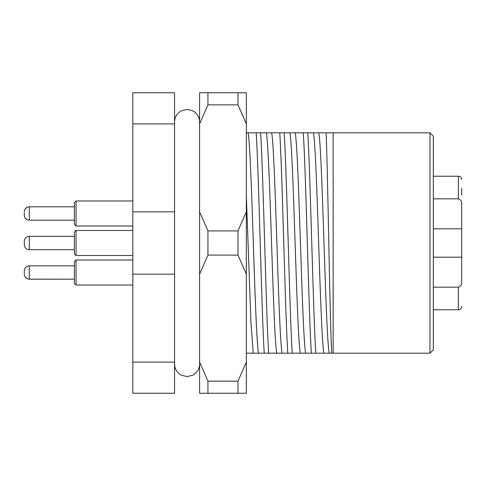 <?xml version="1.0" encoding="UTF-8"?>
<svg xmlns="http://www.w3.org/2000/svg" width="486" height="486" viewBox="0 0 486 486"><rect width="100%" height="100%" fill="white"/><g stroke="black" fill="none" stroke-linecap="round" stroke-linejoin="round"><path stroke-width="0.73" d="M429.982 132.818L433.318 136.153L433.318 349.847L429.982 353.182L429.982 132.818L333.153 132.818L333.153 353.182L315.791 353.182C313.142 312.109 310.39 173.891 307.741 132.818L326.106 132.818C327.941 175.246 329.83 323.075 331.762 353.182M429.982 353.182L333.153 353.182M305.67 353.182L292.232 353.182C289.589 312.109 286.831 173.891 284.182 132.818L303.3 132.818C305.949 173.891 308.707 312.109 311.35 353.182L305.67 353.182C303.872 344.665 302.189 295.549 300.433 243C298.677 190.451 296.995 141.335 295.196 132.818M282.111 353.182L268.673 353.182C266.03 312.109 263.272 173.891 260.624 132.818L279.748 132.818C282.39 173.891 285.148 312.109 287.791 353.182L282.111 353.182C280.313 344.665 278.63 295.549 276.874 243C275.119 190.451 273.436 141.335 271.638 132.818M246.341 132.818L256.189 132.818C258.831 173.891 261.59 312.109 264.238 353.182L246.341 353.182M326.106 132.818L333.153 132.818M264.238 353.182L268.673 353.182M260.624 132.818L256.189 132.818M287.791 353.182L292.232 353.182M284.182 132.818L279.748 132.818M311.35 353.182L315.791 353.182M307.741 132.818L303.3 132.818M174.553 274.153L132.818 274.153L132.818 393.253L174.553 393.253L174.553 92.747L132.818 92.747L132.818 211.847L174.553 211.847M132.818 274.153L132.818 211.847M174.553 123.9L132.818 123.9M132.818 362.1L174.553 362.1M461.7 262.495L461.7 204.059C461.846 201.374 460.728 199.631 458.359 198.829L458.359 176.224L433.318 176.224L433.318 148.564M433.318 287.171L458.359 287.171C460.728 286.375 461.84 284.632 461.7 281.941L461.7 257.191L433.318 257.191M433.318 228.809L461.7 228.809L461.7 223.505M461.7 195.074L461.7 188.38M461.7 306.441A3.341 3.341 0 0 1 458.359 309.776L458.359 287.171M433.318 198.829L458.359 198.829M246.341 123.9L237.994 104.855L237.994 92.747L246.341 92.747L246.341 393.253L207.941 393.253L207.941 381.146L237.994 381.146L237.994 393.253M237.994 92.747L207.941 92.747L207.941 104.855L237.994 104.855M246.341 368.74L246.341 369.901M207.941 393.253L199.594 393.253L199.594 92.747L207.941 92.747M237.994 255.107L207.941 255.107L207.941 230.893L237.994 230.893L237.994 255.107L246.341 274.153M207.941 381.146L199.594 362.1M199.594 274.153L207.941 255.107M207.941 230.893L199.594 211.847M199.594 123.9L207.941 104.855M246.341 362.1L237.994 381.146M246.341 211.847L237.994 230.893M29.306 236.324L29.306 249.676A5.006 5.006 0 0 1 24.3 244.671L24.3 241.329A5.006 5.006 0 0 1 29.306 236.324L74.382 236.324M76.053 255.521L74.382 253.85L74.382 232.15L76.053 230.479L76.053 255.521L132.818 255.521M76.053 230.479L132.818 230.479M29.306 249.676L74.382 249.676M24.3 212.765L24.3 215.158L24.3 212.765M24.3 273.369L24.3 270.842L24.3 273.369M24.373 210.96L24.3 211.817A5.006 5.006 0 0 1 29.306 206.811L74.382 206.811L29.306 206.811L29.306 220.164L74.382 220.164M24.373 216.015L24.3 215.158A5.006 5.006 0 0 0 29.306 220.164L28.467 220.097M76.053 226.008L74.382 224.338L74.382 202.638L76.053 200.967L76.053 226.008L132.818 226.008M76.053 200.967L132.818 200.967L76.053 200.967M24.373 269.985L24.3 270.842A5.006 5.006 0 0 1 29.306 265.836L74.382 265.836M24.373 275.04L24.3 274.183A5.006 5.006 0 0 0 29.306 279.189L74.382 279.189L28.467 279.122M74.382 283.362L74.382 261.662L76.053 259.992L76.053 285.033L132.818 285.033L76.053 285.033L74.382 283.362M76.053 259.992L132.818 259.992M300.336 353.182C298.544 344.665 296.855 295.549 295.099 243C293.35 190.451 291.661 141.335 289.869 132.818M276.777 353.182C274.985 344.665 273.296 295.549 271.546 243C269.791 190.451 268.102 141.335 266.31 132.818M258.552 353.182C256.754 344.665 255.071 295.549 253.315 243C251.566 190.451 249.877 141.335 248.085 132.818M253.218 353.182L250.928 322.169L246.341 195.5M329.229 353.182C327.43 344.665 325.748 295.549 323.992 243C322.236 190.451 320.553 141.335 318.755 132.818M323.895 353.182C322.103 344.665 320.414 295.549 318.658 243C316.908 190.451 315.22 141.335 313.427 132.818M28.467 265.903L29.306 265.836L29.306 279.189M433.318 309.776L458.359 309.776M458.359 176.224C460.388 176.418 461.5 177.53 461.7 179.559M199.594 364.038C199.394 369.117 197.055 372.865 192.584 375.283L187.074 376.559L181.564 375.283C177.086 372.865 174.753 369.117 174.553 364.038M199.594 121.968L199.594 121.962C199.394 116.883 197.055 113.135 192.584 110.717L187.074 109.441L181.564 110.717C177.086 113.135 174.753 116.883 174.553 121.962M27.155 219.678L25.236 218.074M29.306 206.811L28.467 206.878M27.155 207.297L25.236 208.901M27.155 278.703L25.236 277.099M26.444 266.735L25.236 267.926"/></g></svg>
